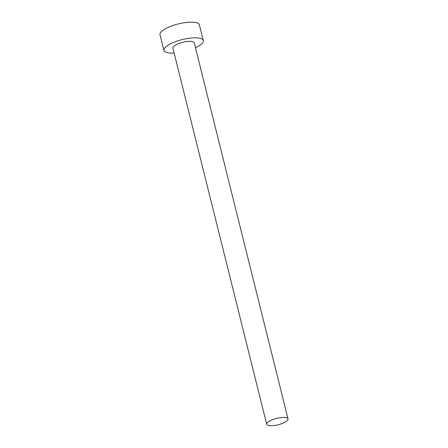 <?xml version="1.0" encoding="UTF-8"?>
<svg xmlns="http://www.w3.org/2000/svg" width="448" height="448" viewBox="0 0 448 448"><rect width="100%" height="100%" fill="white"/><g stroke="black" fill="none" stroke-linecap="round" stroke-linejoin="round"><path stroke-width="0.67" d="M268.397 421.775A10.998 3.27 166 0 0 266.689 424.25A10.998 3.27 166 0 0 274.686 425.449A10.998 3.27 166 0 0 286.311 421.406A10.998 3.27 166 0 0 288.025 418.93A10.998 3.27 166 0 0 280.028 417.732A10.998 3.27 166 0 0 268.397 421.775M288.025 418.93L194.247 42.818A10.998 3.27 166 0 0 186.25 41.619A10.998 3.27 166 0 0 174.625 45.662A10.998 3.27 166 0 0 172.911 48.138L266.689 424.25M195.474 47.74A20.3 6.037 166 0 0 200.116 45.13A20.3 6.037 166 0 0 203.274 40.566A20.3 6.037 166 0 0 188.513 38.354A20.3 6.037 166 0 0 167.048 45.819A20.3 6.037 166 0 0 163.884 50.389A20.3 6.037 166 0 0 174.138 53.06M203.274 40.566L199.371 24.892A20.3 6.037 166 0 0 184.604 22.68A20.3 6.037 166 0 0 163.139 30.15A20.3 6.037 166 0 0 159.975 34.714L163.884 50.389"/></g></svg>
